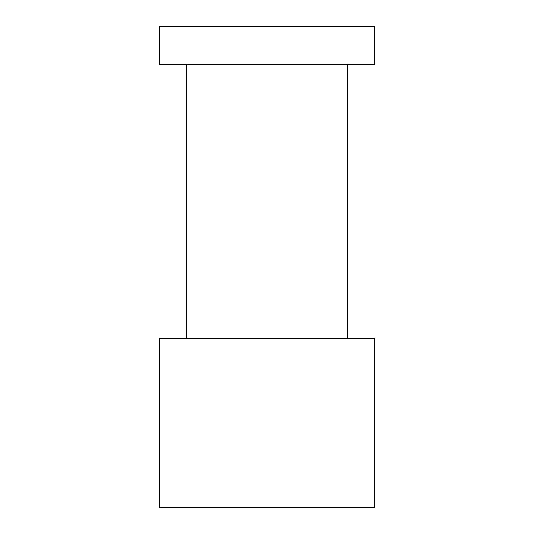 <?xml version="1.0" encoding="UTF-8"?>
<svg xmlns="http://www.w3.org/2000/svg" width="534" height="534" viewBox="0 0 534 534"><rect width="100%" height="100%" fill="white"/><g stroke="black" fill="none" stroke-linecap="round" stroke-linejoin="round"><path stroke-width="0.8" d="M159.486 507.3L374.514 507.3L374.514 338.496L159.486 338.496L159.486 507.3M159.486 64.334L374.514 64.334L374.514 26.7L159.486 26.7L159.486 64.334M347.641 338.496L347.641 64.334M186.359 338.496L186.359 64.334"/></g></svg>
